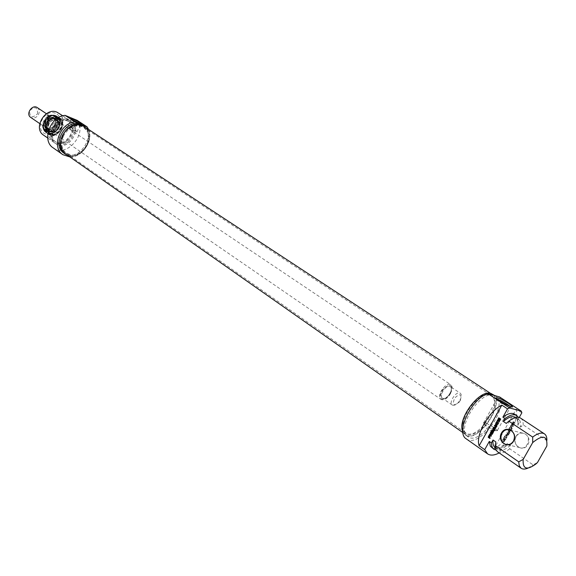 <?xml version="1.0" encoding="UTF-8"?>
<svg xmlns="http://www.w3.org/2000/svg" width="576" height="576" viewBox="0 0 576 576"><rect width="100%" height="100%" fill="white"/><g stroke="black" fill="none" stroke-linecap="round" stroke-linejoin="round"><path stroke-width="0.43" stroke-dasharray="2.88 2.16" d="M63.504 135.864C60.415 143.309 61.351 149.119 66.305 153.281L71.806 155.131C82.202 156.139 92.347 141.228 87.588 131.918L83.851 127.476C76.01 123.905 69.228 126.706 63.504 135.864M63.058 135.598C68.119 124.279 83.585 121.91 87.401 131.616C92.203 141.019 81.95 156.089 71.453 155.066C62.122 153.007 59.321 146.513 63.058 135.598M466.927 411.235C473.688 400.255 480.787 394.639 488.239 394.387L491.076 395.359C503.82 402.66 477.043 442.044 465.588 432.835L463.651 430.546C461.585 425.765 462.679 419.328 466.927 411.235M65.434 153.814C79.085 164.282 98.77 135.338 84.031 126.468M467.482 411.667C463.183 419.854 462.074 426.362 464.162 431.194C467.741 438.494 480.492 433.022 488.513 421.042C496.699 409.176 497.124 395.287 489.024 394.625C481.5 394.877 474.322 400.558 467.482 411.667M466.906 411.516C475.97 397.476 484.502 391.86 492.502 394.668C506.009 402.408 477.605 444.175 465.473 434.412C460.879 430.135 461.362 422.503 466.906 411.516M450.504 393.343C452.549 389.275 452.657 386.41 450.835 384.754C446.177 381.074 435.773 396.374 440.892 399.362C443.11 400.464 445.738 399.305 448.776 395.892L450.504 393.343M450.583 393.473L448.92 395.914C442.814 403.502 436.824 397.958 442.462 389.758C450.331 382.622 453.038 383.861 450.583 393.473L450.49 393.372M54.31 124.999C55.526 122.069 55.109 119.772 53.071 118.116C47.988 114.329 40.867 124.798 46.253 128.138C49.392 129.629 52.078 128.585 54.31 124.999M459.965 400.126L460.145 399.78C461.621 396.648 461.664 394.459 460.274 393.228C456.574 390.298 448.178 402.638 452.254 405.014C453.917 405.857 455.933 405.022 458.302 402.494L459.965 400.126M460.238 400.572L458.863 402.53C453.449 406.267 452.059 404.777 454.694 398.045C459.979 393.12 461.88 393.869 460.39 400.291L460.238 400.572M37.526 113.825C37.706 107.014 35.1 105.962 29.7 110.657C29.549 117.468 32.162 118.526 37.526 113.825M37.318 107.626C39.326 109.26 39.751 111.506 38.578 114.358C36.41 117.842 33.775 118.843 30.686 117.374M54.266 124.985C55.462 122.083 55.058 119.808 53.042 118.166C48.01 114.415 40.961 124.783 46.289 128.095C49.392 129.564 52.056 128.527 54.266 124.985M46.829 115.25L49.702 115.927L52.733 117.958L49.853 117.288L46.829 115.25L50.638 116.798M45.115 127.066L45.986 127.886L48.938 128.585L45.929 126.518L42.977 125.82L42.106 124.999L45.115 127.066L48.938 128.585M45.929 126.518L42.106 124.999M53.669 118.836L49.853 117.288M67.91 128.448L67.306 127.31C67.694 126.086 68.962 126.058 71.107 127.231C73.93 130.097 75.874 131.659 76.939 131.911L76.356 130.73L67.91 128.448M57.917 118.57L58.939 119.11C66.622 123.782 56.506 138.658 49.342 133.222C46.548 130.903 45.994 127.692 47.678 123.602C50.342 119.102 53.755 117.432 57.917 118.57M58.104 118.692C50.702 115.186 42.566 129.096 49.529 133.351C56.686 138.78 66.802 123.905 59.126 119.232L58.104 118.692M54.202 116.021C46.757 112.486 38.606 126.432 45.605 130.716C52.812 136.181 62.957 121.27 55.231 116.568L54.202 116.021M56.326 117.346L54.756 116.388C47.304 112.853 39.154 126.806 46.152 131.09C52.999 136.339 63.13 122.638 56.326 117.346M57.535 116.993C50.076 110.419 38.045 125.669 45.742 131.962C53.258 138.334 65.052 123.336 57.535 116.993M54.18 115.574C62.798 119.023 55.022 135.007 46.433 131.537C37.685 128.225 45.554 111.946 54.18 115.574M55.318 113.234C44.158 108.511 33.97 129.607 45.31 133.87C56.39 138.319 66.427 117.713 55.318 113.234M58.082 118.246C66.65 121.666 58.882 137.614 50.342 134.165C41.645 130.874 49.5 114.646 58.082 118.246M79.114 123.185L80.676 124.358C79.049 124.157 76.104 122.818 71.856 120.355L71.028 119.671L72.914 120.11M58.565 113.018C70.69 120.355 54.806 143.719 43.538 135.115M67.169 118.901C55.541 113.342 42.588 135.353 53.503 142.07C64.8 150.696 80.863 127.066 68.71 119.714L67.169 118.901M67.55 155.304C80.755 161.302 96.617 137.93 86.162 127.872M82.901 125.352C97.913 134.388 77.882 163.843 63.979 153.18M88.546 129.434C93.838 140.501 82.123 157.766 69.883 156.938M66.967 120.449C56.542 115.481 44.957 135.202 54.742 141.214C64.85 148.918 79.236 127.764 68.364 121.183L66.967 120.449M68.227 121.277C57.802 116.309 46.188 136.066 55.98 142.07C66.089 149.782 80.496 128.599 69.617 122.018L68.227 121.277M68.839 120.01C57.211 114.444 44.23 136.498 55.152 143.222C66.449 151.848 82.548 128.174 70.38 120.823L68.839 120.01M69.79 120.636C58.154 115.07 45.158 137.146 56.081 143.87C67.378 152.496 83.498 128.801 71.33 121.45L69.79 120.636M53.165 147.845C66.377 158.242 87.818 133.582 77.17 120.355M49.442 131.191L53.935 132.091C57.758 130.651 59.63 127.886 59.573 123.804C58.075 113.112 42.077 124.718 49.442 131.191M58.025 118.894L57.478 118.483C50.609 113.443 41.011 127.555 48.218 132.098C54.778 137.189 64.577 123.991 58.025 118.894M59.062 119.578L58.507 119.16C51.631 114.113 42.019 128.254 49.234 132.804C55.793 137.902 65.614 124.675 59.062 119.578M47.959 133.668L52.056 135.194C59.933 133.596 63.166 128.83 61.769 120.91C56.801 108.972 38.405 125.899 47.959 133.668M47.714 133.625L51.854 135.166C59.803 133.546 63.079 128.736 61.661 120.737L59.206 117.749C51.343 111.874 39.852 127.735 47.714 133.625M54.468 118.282L49.961 117.367C46.21 118.786 44.359 121.5 44.417 125.518C45.943 136.102 61.675 124.718 54.468 118.282M55.368 118.325L50.544 117.346C46.526 118.865 44.554 121.774 44.611 126.065C46.246 137.39 63.072 125.208 55.368 118.325M54.238 118.57L53.849 118.267C48.514 114.293 41.033 125.294 46.685 128.808C51.782 132.703 59.314 122.494 54.238 118.57M54.36 118.649L53.971 118.346C48.629 114.379 41.148 125.381 46.8 128.887C51.905 132.782 59.436 122.573 54.36 118.649M55.807 119.182L52.308 118.094C47.498 119.369 45.382 122.479 45.958 127.433L47.808 130.018C53.201 134.143 61.171 123.336 55.807 119.182M56.678 119.765L56.261 119.448C50.616 115.243 42.689 126.9 48.665 130.608L52.315 131.35C56.585 129.974 58.572 127.051 58.284 122.573L56.678 119.765M504.389 441.238L503.885 440.374L503.424 441.202L504.446 441.792L505.289 440.057L504.122 438.941L503.568 438.977L502.538 440.525L503.863 439.402L504.389 439.632L504.878 440.338L504.468 441.18L503.662 440.914L503.618 440.309L503.158 441.137L504.18 441.727L505.015 440.266L504.367 439.15L503.302 438.912L502.272 440.46L503.784 439.387L504.612 440.28L504.122 441.173M504.922 436.99L506.585 438.127L506.822 437.71L505.159 436.579L505.346 435.521L504.151 437.652L504.655 436.932L506.318 438.062L506.549 437.645L504.893 436.514L505.08 435.456L503.878 437.594L504.655 436.932M507.161 433.21L509.292 433.368L508.205 431.345L509.803 432.396L510.041 431.978L508.241 430.776L507.78 431.309L508.918 433.116L506.88 432.842L506.772 433.555L508.493 434.729L508.73 434.311L506.894 433.145L509.018 433.303L507.938 431.28L509.537 432.331L509.774 431.914L508.046 430.747L507.514 431.244L508.651 433.051L506.614 432.778L506.506 433.49L508.226 434.664L508.464 434.246L506.894 433.145M513.223 422.215L513.95 422.59L513.115 423.576L512.957 422.143L513.684 422.518L512.849 423.504L512.474 423.166L512.957 422.143M513.029 424.087L514.246 422.784L514.944 423.252L515.174 422.834L513.238 421.646L512.33 423.122L512.762 424.015L513.979 422.719L514.678 423.18L514.908 422.762L513.122 421.582L512.064 423.05L512.762 424.015M511.855 427.781L511.488 429.401L512.374 427.666L510.718 426.449L509.53 428.062L510.588 426.974L511.099 427.27L510.66 428.774L511.394 427.471L511.855 427.781L511.222 429.329L511.927 427.363L510.286 426.37L509.263 427.997L510.322 426.91L510.833 427.205L510.394 428.71L511.128 427.399L511.589 427.709M512.474 426.499L510.955 425.527L510.732 425.93L512.899 426.938L512.129 424.577L513.655 425.542L513.886 425.131L512.165 423.979L511.625 424.397L512.474 426.499L510.689 425.462L510.466 425.866L512.633 426.866L511.862 424.512L513.389 425.47L513.619 425.066L511.898 423.914L511.358 424.332L512.208 426.427M506.146 434.966L507.254 435.074L506.779 435.924L505.872 434.844L506.988 435.01L506.506 435.859L505.879 434.902M506.218 434.462L505.814 435.182L507.103 437.213L506.981 436.212L507.578 435.146L508.442 434.822L505.526 434.606L506.83 437.148L507.305 435.082L508.176 434.758L505.951 434.398M503.827 438.221L505.778 439.56L506.016 439.142L504.065 437.81L503.561 438.163L505.512 439.495L505.75 439.078L503.791 437.746L503.561 438.163M510.638 429.941L510.149 430.812L508.522 429.862L508.291 430.279L509.839 431.273L510.811 430.654L510.876 429.422L509.364 428.364L509.134 428.774L510.638 429.941L509.882 430.747L508.255 429.797L508.025 430.207L509.573 431.208L510.307 430.949L510.768 429.682L509.098 428.292L508.867 428.71L510.372 429.869M546.862 445.99L546.869 440.597L523.181 424.865L520.625 427.104L517.795 425.21L519.401 422.352L517.277 420.941L519.214 417.492M521.849 412.805L516.197 409.097L493.826 448.985L499.356 452.844L503.892 444.766L505.987 446.213L507.586 443.369L510.386 445.291L509.717 448.783L533.095 464.89L537.494 462.492M515.923 436.493C520.582 427.997 532.764 436.104 527.911 444.6C523.138 453.132 511.099 444.859 515.923 436.493M499.219 420.221L499.608 420.329M498.874 420.034L499.493 420.293M498.571 419.782L499.147 420.106M498.514 418.975L498.722 419.688M499.068 417.974L498.787 419.047M498.773 417.773L499.349 418.046M500.083 420.314L500.126 420.674M500.616 419.357L500.357 420.386M500.53 418.882L500.954 419.17M499.73 418.349L500.803 418.954M500.047 419.033L499.817 419.45M497.434 420.905L497.21 421.855L498.895 422.993L498.434 423.266M497.131 420.71L497.707 420.977M496.98 422.28L496.483 423.158M494.834 425.758L496.253 427.622L495.893 428.054L494.042 427.723L495.626 428.839L495.158 429.106M496.678 426.391L496.721 426.888M494.942 425.21L496.958 426.463M488.527 436.831L489.434 437.443M488.952 436.068L488.815 436.867M489.974 435.78L490.414 436.183L489.73 437.645L490.428 438.127L489.967 438.394M489.708 435.557L490.248 435.845M489.42 435.391L489.989 435.622M492.012 432.605L492.754 432.994M492.761 431.28L492.293 432.677M492.466 431.071L493.034 431.345M491.249 432.029L491.998 432.475M491.962 430.682L491.558 431.964M491.666 430.481L492.235 430.754M493.646 431.82L493.063 433.418M493.344 431.618L493.92 431.885M491.45 435.744L491.494 436.219M490.003 434.75L491.724 435.809M491.89 434.599L490.327 434.714M492.163 433.829L492.53 434.419M490.45 432.655L492.444 433.894M497.167 424.195L496.037 424.03L496.685 425.059M496.987 425.851L497.009 426.362M496.613 425.282L497.261 425.916M497.218 424.202L496.886 425.354M498.096 423.857L498.125 424.375M497.686 420.278L499.716 421.531L499.248 421.798M492.07 429.761L493.754 430.769M494.374 430.567L494.402 430.999M494.554 430.164L494.647 430.639M494.438 429.314L494.878 429.71M494.201 429.106L494.719 429.386M492.926 428.234L494.482 429.17M516.031 436.644C514.058 441.432 515.16 445.046 519.336 447.487C527.27 451.109 532.354 436.493 524.189 433.526C520.826 432.439 518.105 433.476 516.031 436.644M516.197 409.097C519.494 419.782 506.714 442.469 493.826 448.985M520.618 418.126C522.41 419.378 523.267 421.625 523.181 424.865M506.254 423.418C511.322 418.946 515.405 417.571 518.494 419.278C520.438 420.682 521.143 423.288 520.625 427.104M515.642 417.391C517.586 418.788 518.306 421.394 517.795 425.21M518.386 417.334L519.401 422.352M514.678 414.202C516.485 415.462 517.349 417.708 517.277 420.941M466.315 438.89C478.022 448.661 507.55 411.358 499.622 396.979M486.31 423.266C484.049 422.374 483.106 422.323 483.487 423.108L483.934 423.655C486.41 426.384 497.592 432.137 497.556 430.661L494.345 427.651L486.31 423.266M510.156 406.397L510.674 407.059C511.675 409.003 498.816 402.386 496.764 399.902L497.448 399.29M527.976 468.13L533.095 464.89M509.717 448.783C504.691 452.671 500.674 453.701 497.657 451.886M492.746 394.286C506.513 402.17 477.576 444.73 465.206 434.786L462.83 431.683M493.762 395.294C480.103 389.988 455.378 429.617 467.899 436.673C480.24 446.602 509.242 403.956 495.497 396.094L493.762 395.294M510.386 445.291C505.26 449.885 501.113 451.282 497.952 449.489C496.109 448.128 495.418 445.615 495.864 441.95M507.586 443.369L506.304 444.492M506.232 444.557C501.624 448.2 497.923 449.194 495.137 447.538M505.987 446.213C502.258 449.136 498.967 450.446 496.116 450.122M503.892 444.766C498.874 448.625 494.849 449.64 491.818 447.818M450.029 393.322C454.565 385.214 446.738 382.968 442.246 391.183C437.71 399.377 445.615 401.443 450.029 393.322M450.101 393.444C447.444 397.577 444.881 399.182 442.411 398.261C438.314 395.87 446.645 383.623 450.367 386.568C451.829 387.893 451.735 390.182 450.101 393.444M55.814 115.87C65.081 119.578 56.707 136.778 47.477 133.056C38.059 129.499 46.541 111.967 55.814 115.87M58.399 117.59C49.111 113.681 40.608 131.263 50.026 134.82C59.263 138.542 67.666 121.298 58.399 117.59M56.045 115.733C47.491 111.665 38.102 127.706 46.138 132.631C54.425 138.931 66.103 121.752 57.211 116.352L56.045 115.733M58.378 117.288L59.544 117.907C68.443 123.314 56.736 140.53 48.442 134.23C40.399 129.305 49.824 113.22 58.378 117.288M54.324 118.692C49.378 114.365 41.443 124.423 46.519 128.599C51.494 132.84 59.321 122.89 54.324 118.692M54.338 118.98L51.178 118.001C46.843 119.153 44.935 121.954 45.461 126.418L46.822 128.52C51.523 132.84 59.357 122.897 54.338 118.98M57.19 120.881C50.04 115.2 43.452 132.768 53.237 131.364C57.103 130.126 58.903 127.476 58.637 123.422L57.19 120.881M57.643 120.773C52.69 116.107 44.273 126.792 49.666 130.903C54.648 135.475 62.957 124.92 57.643 120.773M47.902 131.119L52.934 132.127C57.204 130.514 59.306 127.426 59.234 122.868L57.334 119.153C51.473 113.623 41.508 126.259 47.902 131.119M57.809 116.885L57.175 116.402C49.003 110.34 37.541 127.202 46.174 132.581C53.986 138.586 65.57 122.933 57.809 116.885M56.052 117.454C49.536 111.73 39.06 125.014 45.77 130.507C52.322 136.073 62.618 122.99 56.052 117.454M66.305 153.281L465.588 432.835M83.851 127.476L491.076 395.359M463.651 430.546L464.162 431.194M488.239 394.387L489.024 394.625M462.938 432.641L465.473 434.412M490.529 393.372L492.502 394.668M46.253 128.138L61.042 138.305M61.265 138.463L440.892 399.362M53.071 118.116L450.835 384.754M452.254 405.014L442.411 398.261C443.938 398.426 445.082 400.104 449.978 393.336C451.606 390.002 451.735 387.749 450.367 386.568L460.274 393.228M460.39 400.291L460.145 399.78M458.863 402.53L458.302 402.494M39.722 123.581L42.977 125.82M46.411 113.724L49.702 115.927M71.107 127.224L76.363 130.73M45.605 130.716L46.152 131.09C38.534 126.338 48.564 111.586 55.778 116.935L55.231 116.568M80.676 124.358L81.626 124.042M71.071 119.743L70.668 118.591M76.939 131.911L80.662 124.308M67.306 127.31L71.028 119.671M47.714 138.031L53.503 142.07M62.791 115.812L68.71 119.714M56.03 115.726L59.544 117.907C68.494 123.35 56.794 140.566 48.442 134.23L46.138 132.631C38.059 127.67 47.434 111.636 56.03 115.726M54.742 141.214L55.98 142.07M68.364 121.183L69.617 122.018M55.152 143.222L56.081 143.87M70.38 120.823L71.33 121.45M45.958 127.433L45.461 126.418C46.361 128.758 48.089 129.722 50.638 129.312C53.165 129.758 58.399 121.903 54.288 118.966L51.178 118.001L52.308 118.094M52.315 131.35L53.237 131.364C50.45 131.616 48.773 130.342 48.204 127.534C47.189 124.898 52.308 117.367 57.226 120.931L58.284 122.573M59.573 123.804L59.234 122.868C59.285 127.418 57.19 130.5 52.934 132.127L53.935 132.091M58.018 118.483C64.865 124.862 54.151 137.959 46.865 131.407C40.968 123.53 52.351 113.148 58.018 118.483M48.218 132.098L49.234 132.804M57.478 118.483L58.507 119.16M59.206 117.749L57.175 116.402C48.946 110.311 37.49 127.159 46.174 132.581L48.175 133.97M44.417 125.518L44.611 126.065M49.961 117.367L50.544 117.346M47.808 130.018L48.665 130.608M55.39 118.865L56.261 119.448M507.175 444.694L519.336 447.487M510.192 430.042L524.189 433.526M518.494 419.278L515.808 417.499M497.448 430.294L510.566 406.865M483.487 423.108L496.57 399.658M510.674 407.059L511.531 406.829M496.764 399.902L496.274 398.239M483.934 423.655L488.189 430.747L497.556 430.661M535.968 463.932L534.686 464.098M495.497 396.094L494.698 395.568M467.899 436.673L465.206 434.786M497.952 449.489L495.324 447.667"/><path stroke-width="0.86" d="M490.529 393.372L84.031 126.468C75.715 122.695 68.53 125.654 62.467 135.367C59.198 143.251 60.185 149.4 65.434 153.814L462.938 432.641M39.722 123.581L30.686 117.374C25.38 114.077 32.306 103.896 37.318 107.626L46.411 113.724M72.914 120.11L79.114 123.185M71.582 119.304C76.536 122.17 79.956 123.725 81.842 123.97C82.058 123.185 69.257 117.022 70.668 118.591L71.582 119.304M74.938 121.874L87.106 126.864L77.17 120.355L65.045 115.358C50.148 116.467 41.422 140.652 53.165 147.845L62.87 154.685C51.091 147.478 59.969 123.055 74.938 121.874L65.045 115.358M47.714 138.031L43.538 135.115C32.645 128.412 45.439 106.646 57.024 112.205L62.791 115.812M86.162 127.872L82.346 125.23C68.047 118.368 51.826 145.786 65.246 154.066L67.55 155.304M65.246 154.066L63.979 153.18C50.558 144.9 66.758 117.511 81.05 124.38L84.197 126.209M87.106 126.864L88.546 129.434M69.883 156.938L62.87 154.685M523.174 459.403C522.554 469.116 526.817 470.628 535.968 463.932L537.494 462.492L546.862 445.99C547.517 435.514 542.786 434.383 532.685 442.584L523.174 459.403L518.724 461.844L495.18 445.5L495.864 441.95L493.034 439.999L491.414 442.894L489.305 441.432L484.704 449.654L479.138 445.745L501.84 405.115L507.535 408.874L502.891 417.168L505.03 418.594L503.395 421.502L506.254 423.418L508.838 421.142L532.706 437.098L532.685 442.584M519.214 417.492L521.849 412.805L521.287 411.163L499.622 396.979L487.814 393.595C471.262 398.88 455.306 432.814 466.315 438.89L487.534 453.838L484.704 449.654M499.111 420.732L497.966 419.522L498.773 417.773L498.449 419.616L498.874 420.034L499.68 420.199L500.472 419.364L499.262 419.191L499.73 418.349L500.681 419.098L499.262 420.768M499.86 419.976L500.458 419.472M499.68 420.199L500.134 420.048M499.414 420.271L499.954 420.271M498.146 418.896L499.003 417.931M497.966 419.522L498.427 418.968M498.182 420.091L498.24 419.594M499.262 419.191L499.961 418.5M500.198 419.292L499.774 418.961M497.434 420.905L496.937 421.79L498.622 422.921L498.384 423.346L496.699 422.215L495.914 422.885L497.434 420.905M495.914 422.885L497.362 420.862M496.699 422.215L498.434 423.266M493.373 428.011L493.546 427.255L495.54 427.55L494.395 425.65L494.942 425.21L496.678 426.391L496.44 426.816L494.856 425.736L495.914 427.81L493.769 427.658L495.346 428.774L495.115 429.192L493.373 428.011L493.826 427.32L495.821 427.622L494.784 426.038L494.978 425.239M496.49 426.73L495.187 425.83M495.158 429.106L493.654 428.076M489.65 436.5L489.146 435.881L488.52 436.896L489.161 437.378L489.96 436.486L489.485 435.946M489.161 437.378L489.924 436.565M488.189 437.292L488.866 435.528L489.708 435.557L490.14 436.118L489.456 437.58L490.147 438.062L489.91 438.487L488.189 437.292L489.478 435.42M489.967 438.394L488.47 437.357M492.574 432.943L493.344 431.618L492.617 433.49L490.788 432.245L491.666 430.481L491.249 432.029L491.717 432.403L492.761 431.28L492.012 432.605L492.473 432.922L493.574 431.77M491.717 432.403L492.689 431.23M490.795 432.072L491.897 430.639M492.343 433.418L491.227 432.526M491.702 434.124L490.226 433.066L490.45 432.655L492.257 434.354L489.974 434.664L491.45 435.744L491.22 436.154L489.499 434.966L489.593 434.239L491.976 434.196L490.68 432.806M489.773 434.189L491.976 434.196M489.593 434.239L490.054 434.261M489.42 434.441L489.874 434.311M489.499 434.966L489.701 434.506M491.27 436.061L489.773 435.031M496.894 424.13L495.763 423.958L496.404 424.994L497.167 424.195L496.404 424.994M495.432 424.246L495.842 423.504L498.096 423.857L496.613 425.282L496.735 426.298L495.432 424.246L496.123 423.576L498.082 423.886M496.843 426.103L495.706 424.31M497.225 420.552L497.462 420.127L499.442 421.459L499.205 421.884L497.225 420.552L497.686 420.278M499.248 421.798L497.498 420.617M493.704 430.726L494.201 429.833L492.689 428.659L492.926 428.234L494.438 429.314L494.374 430.567L493.387 431.201L491.832 430.186L492.07 429.761L494.208 430.646L494.474 429.905L492.962 428.724L493.15 428.386M493.596 430.733L493.978 430.79M491.832 430.186L492.3 429.919M493.114 431.057L492.113 430.25M513.554 441.209C518.472 432.554 506.203 424.332 501.48 432.986C496.577 441.504 508.702 449.906 513.554 441.209M513.446 441.058C511.344 444.262 508.615 445.327 505.246 444.247C501.048 441.778 499.946 438.098 501.948 433.224C504.05 430.006 506.794 428.94 510.192 430.042C514.361 432.511 515.448 436.183 513.446 441.058M479.138 445.745C475.229 435.391 488.606 411.358 501.84 405.115M546.883 440.287C546.962 437.191 546.149 435.046 544.442 433.858C541.57 432.18 537.653 433.26 532.706 437.098M508.838 421.142C513.763 417.413 517.687 416.412 520.618 418.126L544.442 433.858M503.395 421.502C508.464 417.046 512.546 415.678 515.642 417.391L515.808 417.499M505.03 418.594C509.947 414.886 513.871 413.892 516.809 415.613L518.386 417.334M502.891 417.168C507.809 413.467 511.733 412.481 514.678 414.202L516.809 415.613M507.535 408.874L509.594 407.93L487.814 393.595M499.169 452.945C494.33 455.465 490.457 455.767 487.534 453.838M509.594 407.93L521.287 411.163M497.448 399.29C500.105 400.133 503.424 401.81 507.398 404.323L510.156 406.397M508.637 403.394C500.227 398.369 496.109 396.655 496.274 398.239C498.658 401.119 513.648 408.83 512.467 406.57L508.637 403.394M518.724 461.844L519.257 465.739L521.071 468.223C522.806 469.382 525.103 469.354 527.976 468.13M521.071 468.223L497.318 451.627L495.778 449.388L495.18 445.5M462.83 431.683C456.66 419.666 479.448 388.836 491.011 393.494L494.698 395.568M495.324 447.667L495.137 447.538C493.301 446.17 492.595 443.657 493.034 439.999M496.116 450.122L493.913 449.28L492.689 448.034L491.717 445.788L491.414 442.894M493.913 449.28L490.342 446.177L489.305 441.432M505.246 444.247L507.175 444.694M511.531 406.829L512.467 406.57"/></g></svg>
